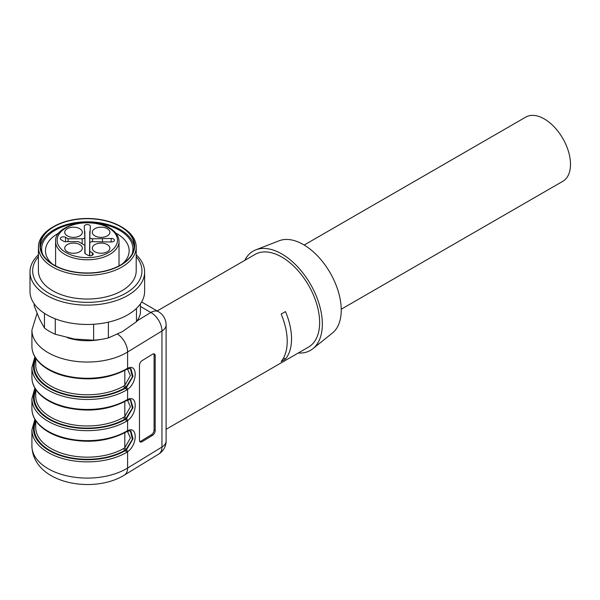 <?xml version="1.0" encoding="UTF-8"?>
<svg xmlns="http://www.w3.org/2000/svg" width="600" height="600" viewBox="0 0 600 600"><rect width="100%" height="100%" fill="white"/><g stroke="black" fill="none" stroke-linecap="round" stroke-linejoin="round"><path stroke-width="0.9" d="M341.235 309.225L562.83 181.29A37.057 21.398 -120 0 0 568.507 151.597A37.057 21.398 -120 0 0 544.298 118.942A37.057 21.398 -120 0 0 525.773 117.105L304.178 245.04M111.18 241.987A3.06 1.763 0 0 0 114.435 240.233A3.06 1.763 0 0 0 111.18 238.462L92.468 238.792A2.677 1.545 180 0 1 89.79 237.248L90.36 226.44A3.06 1.763 0 0 0 90.36 226.343A3.06 1.763 0 0 0 87.308 224.565A3.06 1.763 0 0 0 84.248 226.343A3.06 1.763 0 0 0 84.255 226.44L84.825 237.248A2.677 1.545 180 0 1 82.148 238.792L68.078 238.792L65.565 237.345A3.06 1.763 0 0 0 62.227 236.962A3.06 1.763 0 0 0 60.345 238.605A3.06 1.763 0 0 0 61.245 239.835L64.395 241.657L78.442 241.657L84.825 245.34L84.825 253.455L87.975 255.27A3.06 1.763 0 0 0 91.297 255.66A3.06 1.763 0 0 0 93.195 254.032A3.06 1.763 0 0 0 92.295 252.78L89.79 251.325L89.79 243.202A2.677 1.545 180 0 1 89.79 243.195A2.677 1.545 180 0 1 92.468 241.657L111.18 241.987L111.18 238.462M73.53 237.345A8.79 5.07 0 0 0 82.32 232.267A8.79 5.07 0 0 0 73.53 227.197A8.79 5.07 0 0 0 64.74 232.267A8.79 5.07 0 0 0 73.53 237.345M73.53 253.252A8.79 5.07 0 0 0 82.32 248.183A8.79 5.07 0 0 0 73.53 243.105A8.79 5.07 0 0 0 64.74 248.183A8.79 5.07 0 0 0 73.53 253.252M101.085 253.252A8.79 5.07 0 0 0 109.875 248.183A8.79 5.07 0 0 0 101.085 243.105A8.79 5.07 0 0 0 92.295 248.183A8.79 5.07 0 0 0 101.085 253.252M101.085 237.345A8.79 5.07 180 0 1 92.295 232.267A8.79 5.07 180 0 1 101.085 227.197A8.79 5.07 180 0 1 109.875 232.267A8.79 5.07 180 0 1 101.085 237.345M102.427 238.792L102.435 241.657M89.79 231.495L89.528 255.757M84.825 231.495L85.058 253.59M68.078 238.792L68.062 241.657M84.825 245.34L84.907 253.5M89.79 251.325L89.745 255.772M122.498 263.82A41.835 24.15 0 0 0 129.142 250.763A41.835 24.15 0 0 0 115.785 233.07M58.83 233.07A41.835 24.15 0 0 0 45.473 250.763A41.835 24.15 0 0 0 52.11 263.82M34.193 303.81L34.193 305.895L39.33 318.765L44.468 328.035A53.49 30.878 0 0 0 55.275 334.275L74.453 339.045L93.63 340.207A53.49 30.878 0 0 0 108.39 337.928L122.422 331.62L136.462 321.72A53.49 30.878 0 0 0 140.415 313.192L140.415 303.81M136.462 321.72L136.462 308.392M108.39 322.147L108.39 337.928M93.63 340.207L93.63 324.27M44.468 328.035L44.468 313.365M55.275 318.817L55.275 334.275M38.407 254.79A57.307 33.082 0 0 0 30 272.04L30 291.382A57.307 33.082 0 0 0 65.377 321.952A57.307 33.082 0 0 0 127.83 314.775A57.307 33.082 0 0 0 144.615 291.382L144.615 272.04A57.307 33.082 0 0 0 136.208 254.79M30 272.04A57.307 33.082 0 0 0 65.377 302.61A57.307 33.082 0 0 0 127.83 295.44A57.307 33.082 0 0 0 144.615 272.04M38.407 256.695A54.66 31.56 0 0 0 55.358 296.4A54.66 31.56 0 0 0 125.955 293.108A54.66 31.56 0 0 0 136.208 256.695M38.407 247.087L38.407 270.795A48.9 28.23 0 0 0 68.595 296.88A48.9 28.23 0 0 0 121.882 290.76A48.9 28.23 0 0 0 136.208 270.795L136.208 247.087A48.9 28.23 180 0 1 87.308 275.317A48.9 28.23 180 0 1 38.407 247.087A48.9 28.23 180 0 1 52.725 227.123L53.805 226.5A47.37 27.352 0 0 0 53.805 265.178A47.37 27.352 0 0 0 120.802 265.178A47.37 27.352 0 0 0 120.802 226.5A47.37 27.352 0 0 0 53.805 226.5L52.725 227.123M120.802 226.5L121.882 227.123A48.9 28.23 180 0 1 136.208 247.087M120.532 265.028A46.995 27.128 0 0 0 134.295 245.843A46.995 27.128 0 0 0 87.308 218.708A46.995 27.128 0 0 0 40.312 245.843A46.995 27.128 0 0 0 69.323 270.907A46.995 27.128 0 0 0 120.532 265.028M134.22 247.403A46.995 27.128 0 0 0 87.308 221.827A46.995 27.128 0 0 0 40.395 247.403M132.113 254.017A45.652 26.355 0 0 0 92.512 222.772M82.102 222.772A45.652 26.355 0 0 0 42.502 254.017M139.47 365.34L139.47 440.205A3.817 2.138 118.6 0 0 140.265 441.952A3.817 2.138 118.6 0 0 142.087 441.72L152.58 435.3A3.817 2.138 118.6 0 0 155.197 430.575L155.197 355.71A3.817 2.138 118.6 0 0 154.403 353.962A3.817 2.138 118.6 0 0 152.58 354.195L142.087 360.615A3.817 2.138 118.6 0 0 139.47 365.34M35.73 420.645L35.73 427.388A51.578 29.775 0 0 0 67.567 454.897A51.578 29.775 0 0 0 123.78 448.447L124.823 447.728L130.417 437.978L127.462 431.332M35.73 358.26L35.73 365.002A51.578 29.775 0 0 0 67.567 392.513A51.578 29.775 0 0 0 123.78 386.055L124.823 385.335L130.417 375.593L127.462 368.947M126.48 431.287L127.597 430.695C137.73 425.408 137.73 444.653 127.597 451.755L126.48 452.498A55.395 31.98 180 0 1 66.105 459.435A55.395 31.98 180 0 1 31.912 429.885L31.912 446.107A55.395 31.98 0 0 0 66.855 475.83A55.395 31.98 0 0 0 127.597 468.053L161.947 447.037L161.947 330.998L127.597 352.013L127.597 368.31C137.73 363.015 137.73 382.267 127.597 389.37L126.48 390.112A55.395 31.98 180 0 1 66.105 397.043A55.395 31.98 180 0 1 31.912 367.5L31.912 377.475A55.395 31.98 0 0 0 66.105 407.025A55.395 31.98 0 0 0 126.48 400.095L127.597 399.502C137.73 394.207 137.73 413.46 127.597 420.562L126.48 421.305A55.395 31.98 180 0 1 66.105 428.235A55.395 31.98 180 0 1 31.912 398.692L31.912 408.675A55.395 31.98 0 0 0 66.105 438.217A55.395 31.98 0 0 0 126.48 431.287A1.53 0.885 -120 0 1 126.165 431.985L127.132 431.475C129.525 430.785 130.8 430.702 130.95 431.243L130.68 431.107M117.63 334.17A15.285 9.075 -121.5 0 1 127.597 352.013A55.395 31.98 180 0 1 66.855 359.79A55.395 31.98 180 0 1 31.912 330.06L31.912 346.282A55.395 31.98 0 0 0 66.105 375.832A55.395 31.98 0 0 0 126.48 368.903L127.597 368.31A1.53 1.005 64.9 0 1 127.14 369.09C129.525 368.392 130.8 368.317 130.95 368.858L130.68 368.722M35.453 420.217A53.865 31.102 0 0 0 60.082 455.475A53.865 31.102 0 0 0 125.4 450.63L126.36 449.985A1.53 0.795 -127.1 0 1 127.597 451.755L127.597 468.053A15.285 9.075 -121.5 0 1 124.462 475.035L158.805 454.013A15.285 9.075 -121.5 0 0 161.947 447.037A15.285 8.82 0 0 0 166.11 440.978L166.11 324.938A15.285 8.82 180 0 1 161.947 330.998A15.285 9.075 -121.5 0 0 150.833 312.465L140.415 306.45M166.11 429.3L308.558 347.062A53.49 30.878 -120 0 0 316.755 304.207A53.49 30.878 -120 0 0 281.812 257.07A53.49 30.878 -120 0 0 255.067 254.423L157.163 310.95M285.48 359.01L281.16 361.507A53.49 30.878 -120 0 0 281.16 314.093L285.48 311.595A53.49 30.878 -120 0 1 285.48 359.01L283.567 357.907M35.73 389.452L35.73 396.195A51.578 29.775 0 0 0 67.567 423.705A51.578 29.775 0 0 0 123.78 417.248L124.823 416.528L130.417 406.785L127.462 400.14M298.267 353.002A57.307 33.082 -120 0 0 312.885 348.712A57.307 33.082 -120 0 0 318.525 302.138A57.307 33.082 -120 0 0 281.812 253.95A57.307 33.082 -120 0 0 255.803 249.847A57.307 33.082 -120 0 0 244.785 260.362M312.885 348.712L332.423 333.038A53.49 30.878 -120 0 0 337.688 289.567A53.49 30.878 -120 0 0 303.428 244.597A53.49 30.878 -120 0 0 279.15 240.765L255.803 249.847M130.41 431.062L132.382 439.312L126.097 449.467L124.86 450.315A53.108 30.66 180 0 1 61.245 455.347A53.108 30.66 180 0 1 35.73 421.335M126.36 449.985L133.02 438.84L130.958 431.25M35.453 389.018A53.865 31.102 0 0 0 60.082 424.283A53.865 31.102 0 0 0 125.4 419.438L126.36 418.793L133.02 407.647L130.68 399.915M130.41 399.87L132.382 408.112L126.097 418.275L124.86 419.123A53.108 30.66 180 0 1 61.245 424.155A53.108 30.66 180 0 1 35.73 390.143M35.453 357.825A53.865 31.102 0 0 0 60.082 393.082A53.865 31.102 0 0 0 125.4 388.237L126.36 387.6L133.02 376.447L130.958 368.865M130.41 368.67L132.382 376.92L126.097 387.075L124.86 387.93A53.108 30.66 180 0 1 61.245 392.963A53.108 30.66 180 0 1 35.73 358.95M153.765 353.805A3.817 2.138 -61.4 0 1 154.087 355.103L154.087 429.967A3.817 2.138 -61.4 0 1 151.47 434.692L140.977 441.112A3.817 2.138 -61.4 0 1 139.792 441.502M119.017 241.47A31.71 18.308 180 0 1 99.442 258.39A31.71 18.308 180 0 1 64.883 254.415A31.71 18.308 180 0 1 55.597 241.47C54.068 225.27 91.058 216.12 109.41 227.827C115.68 231.562 118.882 236.108 119.017 241.47L119.017 265.86M108.645 227.903A30.18 17.422 0 0 0 58.155 235.718A30.18 17.422 0 0 0 95.115 257.055A30.18 17.422 0 0 0 108.645 227.903M92.468 238.792L92.468 241.657M89.79 237.248L89.595 255.757M84.825 237.248L84.998 253.553M82.148 238.792L82.148 243.795M65.565 237.345L65.535 241.657M92.295 252.78L92.28 255.285M126.36 387.6A1.53 0.795 -127.1 0 1 127.597 389.37L127.597 399.502A1.53 1.005 64.9 0 1 127.14 400.283C129.525 399.585 130.8 399.51 130.95 400.05M126.36 418.793A1.53 0.795 -127.1 0 1 127.597 420.562L127.597 430.695A1.53 1.005 64.9 0 1 127.14 431.475M126.097 449.467A1.53 0.758 51.4 0 1 124.823 447.728L124.823 432.735M126.097 387.075A1.53 0.758 51.4 0 1 124.823 385.335L124.823 370.35M67.463 337.71A40.117 23.16 0 0 0 100.23 339.51M137.047 320.895L150.833 312.465A15.285 8.82 -60 0 1 158.475 311.707L141.6 301.965M126.097 418.275A1.53 0.758 51.4 0 1 124.823 416.528L124.823 401.543M126.48 421.305A1.53 0.885 -120 0 0 125.4 419.438L124.86 419.123A1.53 0.885 60 0 1 123.78 417.248M126.48 390.112A1.53 0.885 -120 0 0 125.4 388.237L124.86 387.93A1.53 0.885 -120 0 1 123.78 386.055M126.48 452.498A1.53 0.885 -120 0 0 125.4 450.63L124.86 450.315A1.53 0.885 -120 0 1 123.78 448.447M142.087 441.72L140.977 441.112M152.58 435.3L151.47 434.692M155.197 430.575L154.087 429.967M155.197 355.71L154.087 355.103M127.132 369.09L126.165 369.6A1.53 0.885 -120 0 0 126.48 368.903M127.132 400.283L126.165 400.793A1.53 0.885 -120 0 0 126.48 400.095M55.597 265.86L55.597 241.47M158.805 454.013A15.285 15.285 0 0 0 166.11 440.978M124.462 475.035C93.472 494.438 33.008 483.757 31.912 446.107M166.11 324.938A15.285 15.285 0 0 0 158.475 311.707M37.035 313.447L31.912 330.06M126.165 369.6C107.745 379.222 87.075 381.337 64.155 375.952C54.195 373.23 46.26 369.142 40.358 363.675C34.8 358.395 31.98 352.597 31.912 346.282M34.883 356.888L31.912 367.5M126.165 400.793C107.745 410.415 87.075 412.537 64.155 407.145C54.195 404.423 46.26 400.335 40.358 394.868C34.8 389.588 31.98 383.79 31.912 377.475M34.883 388.088L31.912 398.692M126.165 431.985C107.745 441.607 87.075 443.73 64.155 438.338C54.195 435.623 46.26 431.528 40.358 426.06C34.8 420.78 31.98 414.982 31.912 408.675M34.883 419.28L31.912 429.885"/></g></svg>
